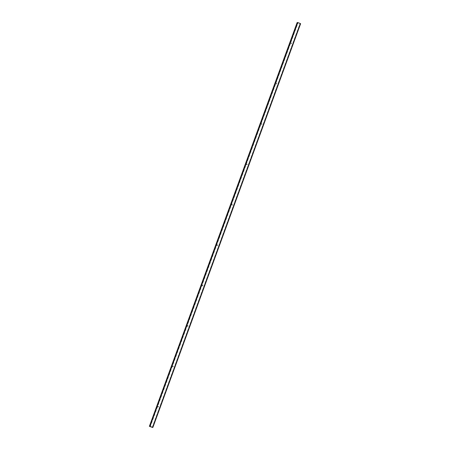 <?xml version="1.0" encoding="UTF-8"?>
<svg xmlns="http://www.w3.org/2000/svg" width="450" height="450" viewBox="0 0 450 450"><rect width="100%" height="100%" fill="white"/><g stroke="black" fill="none" stroke-linecap="round" stroke-linejoin="round"><path stroke-width="0.34" stroke-dasharray="2.25 1.69" d="M291.538 43.453A0.326 0.315 83.4 0 0 291.206 43.014A0.326 0.315 83.4 0 0 290.953 43.217A0.326 0.315 83.4 0 0 291.279 43.661A0.326 0.315 83.4 0 0 291.538 43.453M291.499 43.459A0.326 0.315 83.4 0 0 291.167 43.02A0.326 0.315 83.4 0 0 290.914 43.223A0.326 0.315 83.4 0 0 291.246 43.661A0.326 0.315 83.4 0 0 291.499 43.459M276.761 83.829A0.326 0.315 83.4 0 0 276.429 83.391A0.326 0.315 83.4 0 0 276.176 83.593A0.326 0.315 83.4 0 0 276.508 84.038A0.326 0.315 83.4 0 0 276.761 83.829M276.722 83.835A0.326 0.315 83.4 0 0 276.396 83.396A0.326 0.315 83.4 0 0 276.137 83.599A0.326 0.315 83.4 0 0 276.469 84.038A0.326 0.315 83.4 0 0 276.722 83.835M261.984 124.206A0.326 0.315 83.4 0 0 261.653 123.767A0.326 0.315 83.4 0 0 261.399 123.969A0.326 0.315 83.4 0 0 261.731 124.414A0.326 0.315 83.4 0 0 261.984 124.206M261.951 124.211A0.326 0.315 83.4 0 0 261.619 123.772A0.326 0.315 83.4 0 0 261.36 123.975A0.326 0.315 83.4 0 0 261.692 124.414A0.326 0.315 83.4 0 0 261.951 124.211M247.208 164.582A0.326 0.315 83.4 0 0 246.881 164.143A0.326 0.315 83.4 0 0 246.623 164.346A0.326 0.315 83.4 0 0 246.954 164.784A0.326 0.315 83.4 0 0 247.208 164.582M247.174 164.588A0.326 0.315 83.4 0 0 246.842 164.149A0.326 0.315 83.4 0 0 246.589 164.351A0.326 0.315 83.4 0 0 246.915 164.79A0.326 0.315 83.4 0 0 247.174 164.588M232.436 204.958A0.326 0.315 83.4 0 0 232.104 204.519A0.326 0.315 83.4 0 0 231.846 204.722A0.326 0.315 83.4 0 0 232.178 205.161A0.326 0.315 83.4 0 0 232.436 204.958M232.397 204.964A0.326 0.315 83.4 0 0 232.065 204.519A0.326 0.315 83.4 0 0 231.812 204.727A0.326 0.315 83.4 0 0 232.144 205.166A0.326 0.315 83.4 0 0 232.397 204.964M217.659 245.334A0.326 0.315 83.4 0 0 217.328 244.896A0.326 0.315 83.4 0 0 217.074 245.098A0.326 0.315 83.4 0 0 217.401 245.537A0.326 0.315 83.4 0 0 217.659 245.334M217.62 245.34A0.326 0.315 83.4 0 0 217.294 244.896A0.326 0.315 83.4 0 0 217.035 245.104A0.326 0.315 83.4 0 0 217.367 245.542A0.326 0.315 83.4 0 0 217.62 245.34M202.882 285.711A0.326 0.315 83.4 0 0 202.551 285.272A0.326 0.315 83.4 0 0 202.297 285.474A0.326 0.315 83.4 0 0 202.629 285.913A0.326 0.315 83.4 0 0 202.882 285.711M202.849 285.716A0.326 0.315 83.4 0 0 202.517 285.272A0.326 0.315 83.4 0 0 202.258 285.48A0.326 0.315 83.4 0 0 202.59 285.919A0.326 0.315 83.4 0 0 202.849 285.716M188.106 326.087A0.326 0.315 83.4 0 0 187.779 325.648A0.326 0.315 83.4 0 0 187.521 325.851A0.326 0.315 83.4 0 0 187.852 326.289A0.326 0.315 83.4 0 0 188.106 326.087M188.072 326.093A0.326 0.315 83.4 0 0 187.74 325.648A0.326 0.315 83.4 0 0 187.487 325.856A0.326 0.315 83.4 0 0 187.813 326.295A0.326 0.315 83.4 0 0 188.072 326.093M173.334 366.463A0.326 0.315 83.4 0 0 173.002 366.024A0.326 0.315 83.4 0 0 172.744 366.227A0.326 0.315 83.4 0 0 173.076 366.666A0.326 0.315 83.4 0 0 173.334 366.463M173.295 366.469A0.326 0.315 83.4 0 0 172.963 366.024A0.326 0.315 83.4 0 0 172.71 366.233A0.326 0.315 83.4 0 0 173.042 366.671A0.326 0.315 83.4 0 0 173.295 366.469M158.558 406.839A0.326 0.315 83.4 0 0 158.226 406.401A0.326 0.315 83.4 0 0 157.972 406.603A0.326 0.315 83.4 0 0 158.299 407.042A0.326 0.315 83.4 0 0 158.558 406.839M158.518 406.845A0.326 0.315 83.4 0 0 158.192 406.401A0.326 0.315 83.4 0 0 157.933 406.609A0.326 0.315 83.4 0 0 158.265 407.048A0.326 0.315 83.4 0 0 158.518 406.845M150.171 426.369L298.091 22.674L150.334 426.437M152.421 427.269L300.173 23.507L152.584 427.331M298.091 22.674L300.173 23.507M297.923 22.607L300.488 23.636L152.595 427.337M297.129 22.567L300.341 23.574M300.218 23.614L152.466 427.376L300.218 23.614M152.471 427.416L300.229 23.653M149.794 426.347L297.546 22.584M152.308 427.5L300.06 23.738M152.646 427.455L300.403 23.698M152.297 427.219L299.97 23.681M149.535 426.375L297.293 22.613M300.319 23.659L300.628 23.67M300.42 23.698L152.662 427.461M297.585 22.562L149.828 426.324L297.579 22.567M150.109 426.437L297.861 22.674M149.968 426.308L297.703 22.607M152.325 427.23L300.049 23.546L152.319 427.23M152.561 427.343L300.291 23.653M300.488 23.636L152.73 427.399L300.488 23.636M300.442 23.614L152.685 427.376M297.748 22.545L149.991 426.308M297.821 22.567L150.069 426.33"/><path stroke-width="0.67" d="M152.595 427.337L149.709 426.291L297.692 22.5L300.628 23.67L152.871 427.433L149.535 426.375L152.297 427.219M152.218 427.444L152.561 427.343M149.732 426.285L297.484 22.523L297.129 22.567L149.372 426.33L152.539 427.416M149.709 426.291L149.372 426.33M152.567 427.421L152.871 427.433M297.692 22.5L149.94 426.262"/></g></svg>
